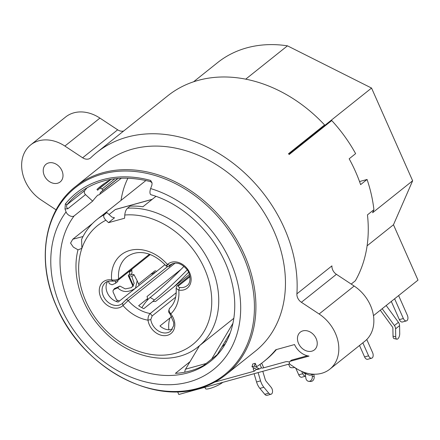 <?xml version="1.0" encoding="UTF-8"?>
<svg xmlns="http://www.w3.org/2000/svg" width="440" height="440" viewBox="0 0 440 440"><rect width="100%" height="100%" fill="white"/><g stroke="black" fill="none" stroke-linecap="round" stroke-linejoin="round"><path stroke-width="0.66" d="M367.098 245.812L393.47 224.763L418 280.121L373.472 315.667M393.47 224.763L412.638 180.774L371.553 88.061L287.463 45.832A128.656 100.722 -128.6 0 0 217.586 62.623L193.578 81.785M398.624 295.587L407.368 315.32A4.12 2.431 -105.4 0 1 406.461 320.887L402.452 321.992A4.12 2.431 -105.4 0 1 399.355 319.622L391.298 301.433M177.59 391.738L178.811 394.488L289.691 363.886M382.184 308.709L394.411 325.529A5.148 4.032 51.4 0 1 395.087 326.7A5.148 4.032 51.4 0 1 395.577 328.829L395.725 336.776L393.03 336.166L392.876 328.218A2.057 1.612 -128.6 0 0 392.684 327.366A2.057 1.612 -128.6 0 0 392.409 326.898L380.292 310.222M395.725 336.776A4.12 1.832 -77.2 0 0 396.814 339.191A4.12 1.832 -77.2 0 0 399.729 333.581L399.581 325.633A5.148 4.032 -128.6 0 0 399.091 323.505A5.148 4.032 -128.6 0 0 398.415 322.333L386.188 305.514M393.03 336.166A4.12 1.832 102.8 0 0 394.119 338.58L396.814 339.191M366.773 339.493L372.592 352.622A4.12 2.431 -105.4 0 1 371.69 358.188A4.12 2.431 -105.4 0 1 368.588 355.817L362.835 342.826M359.513 345.477L364.584 356.923A4.12 2.431 74.6 0 0 367.681 359.293L371.69 358.188M262.785 371.311L265.166 379.302A4.12 2.431 74.6 0 0 265.469 380.116A4.12 2.431 74.6 0 0 266.272 381.436L271.161 387.343A4.12 2.431 -105.4 0 1 271.964 388.663A4.12 2.431 -105.4 0 1 271.062 394.229A4.12 2.431 -105.4 0 1 268.769 393.184L263.874 387.277A12.353 7.288 -105.4 0 1 261.464 383.312A12.353 7.288 -105.4 0 1 260.562 380.864L258.104 372.603M254.095 373.709L256.559 381.97A12.353 7.288 74.6 0 0 257.461 384.417A12.353 7.288 74.6 0 0 259.87 388.382L264.759 394.29A4.12 2.431 74.6 0 0 267.053 395.334L271.062 394.229M313.819 374.209L314.155 376.475L312.268 376.343L312.032 374.764M305.19 373.62L305.861 378.109A4.12 3.256 94 0 0 308.776 381.332L310.662 381.464A4.12 3.256 -86 0 0 314.155 376.475M312.268 376.343A4.12 3.256 94 0 1 308.776 381.332M204.886 387.288L205.486 388.647A10.291 2.035 -23.9 0 0 209.891 388.471A10.291 2.035 -23.9 0 0 222.805 382.344M294.784 367.521A4.12 2.431 74.6 0 0 295.834 368.302M305.569 376.173L301.829 377.207A4.12 2.431 -105.4 0 1 298.727 374.836L295.779 368.175M305.569 376.145A4.12 2.431 -105.4 0 1 302.736 373.731L301.692 371.371M406.461 320.887A4.12 2.431 -105.4 0 1 403.365 318.516L394.62 298.782M56.106 209.858L41.344 200.107A36.025 28.204 51.4 0 1 25.075 180.823A36.025 28.204 51.4 0 1 30.641 144.93A36.025 28.204 51.4 0 1 64.883 146.058L82.627 157.779A8.234 6.446 -128.6 0 0 90.453 158.037A8.234 6.446 -128.6 0 0 90.805 157.724A133.804 104.753 51.4 0 1 96.762 152.482A133.804 104.753 51.4 0 1 284.377 228.311A133.804 104.753 51.4 0 1 296.895 293.838A8.234 6.446 -128.6 0 0 301.384 302.28L319.121 314A36.025 28.204 51.4 0 1 335.39 333.284A36.025 28.204 51.4 0 1 329.824 369.177A36.025 28.204 51.4 0 1 295.581 368.049L290.439 364.65A2.057 1.612 51.4 0 1 289.509 363.545A2.057 1.612 51.4 0 1 289.828 361.493A2.057 1.612 51.4 0 1 290.29 361.262L309.023 356.092A16.467 12.892 51.4 0 1 294.536 344.559L275.803 349.729A133.804 104.753 51.4 0 1 263.703 361.625A133.804 104.753 51.4 0 1 256.674 366.658L255.189 363.308L252.786 363.968L251.994 366.768L256.597 369.413A2.057 1.216 74.6 0 0 257.274 369.529L259.677 368.863A2.057 1.216 -105.4 0 1 259.001 368.748L254.397 366.102L255.189 363.308M412.638 180.774L372.598 212.735L373.912 209.721L367.455 214.874A133.804 104.753 -128.6 0 1 355.35 280.77L351.197 284.081M373.912 209.721A133.804 104.753 -128.6 0 0 367.07 179.471L359.53 181.549M371.553 88.061L288.97 153.978L289.207 154.506L331.749 120.549A133.804 104.753 -128.6 0 1 355.625 153.643L349.168 158.796A133.804 104.753 -128.6 0 1 355.493 171.545A133.804 104.753 -128.6 0 1 360.613 184.624L367.07 179.471M289.207 154.506A133.804 104.753 -128.6 0 0 288.497 153.736L288.97 153.978M96.762 152.482L167.882 95.711A133.804 104.753 -128.6 0 1 324.577 124.933L288.497 153.736M287.463 45.832L245.718 79.156M329.824 369.177L364.859 341.215A36.025 28.204 -128.6 0 0 370.425 305.322A36.025 28.204 -128.6 0 0 354.156 286.033L336.413 274.318A8.234 6.446 51.4 0 1 331.925 265.876L296.895 293.838M254.32 368.104A133.804 104.753 51.4 0 1 253.127 368.797L254.199 371.217L214.632 382.14M61.93 170.649A11.319 8.866 -128.6 0 0 46.052 164.236A11.319 8.866 -128.6 0 0 44.303 175.516A11.319 8.866 -128.6 0 0 60.175 181.929A11.319 8.866 -128.6 0 0 61.93 170.649M316.162 338.591A11.319 8.866 -128.6 0 0 300.289 332.173A11.319 8.866 -128.6 0 0 298.54 343.453A11.319 8.866 -128.6 0 0 314.413 349.872A11.319 8.866 -128.6 0 0 316.162 338.591M273.961 231.187A120.422 94.276 -128.6 0 0 105.111 162.938L75.57 186.516A120.422 94.276 51.4 0 1 244.42 254.766A120.422 94.276 51.4 0 1 244.563 255.085A120.422 94.276 51.4 0 1 225.819 374.748L255.36 351.17A120.422 94.276 -128.6 0 0 273.961 231.187M307.334 355.773L291.791 360.063A2.057 1.612 -128.6 0 0 291.33 360.3L289.828 361.493M289.41 362.076A8.234 6.446 -128.6 0 0 285.357 361.84L263.714 367.813A5.148 1.018 -23.9 0 1 261.514 367.895L259.974 364.43M263.703 361.625L265.204 360.426A133.804 104.753 -128.6 0 0 276.447 349.553M261.371 367.587L259.947 368.726A2.057 1.216 -105.4 0 1 259.677 368.863M251.994 366.768L254.397 366.102M256.52 369.369L254.199 371.217M123.673 130.999A8.234 6.446 51.4 0 1 117.662 129.811L99.918 118.096A36.025 28.204 -128.6 0 0 65.675 116.963L30.641 144.93M111.502 179.218A104.984 82.187 -128.6 0 0 100.727 186.191A104.984 82.187 -128.6 0 0 96.954 189.453L97.63 190.223A103.956 81.384 51.4 0 1 99.468 188.573A2.057 1.612 51.4 0 1 99.506 188.54A2.057 1.612 51.4 0 1 101.97 189.052L103.043 190.273A100.353 78.562 -128.6 0 0 100.232 192.715A3.366 2.635 51.4 0 1 99.336 194.639A3.366 2.635 51.4 0 1 97.829 195.069A100.353 78.562 -128.6 0 0 92.653 201.13L74.135 215.914A5.148 3.141 -143.1 0 1 69.762 215.771A5.148 3.141 -143.1 0 1 66.066 211.921L64.988 208.956L67.788 208.774A3.086 2.42 -128.6 0 1 67.034 204.694L84.761 190.542A113.218 88.633 51.4 0 1 87.296 187.572M150.629 181.654C122.21 174.433 97.955 178.519 77.858 193.908A113.218 88.633 -128.6 0 0 67.034 204.694L65.351 203.979L64.988 208.956M74.135 215.914A100.353 78.562 -128.6 0 0 82.572 327.118A100.353 78.562 -128.6 0 0 187.556 372.955A100.353 78.562 -128.6 0 0 210.304 361.449C231.303 345.131 240.031 313.445 231.539 280.946C222.2 241.901 187.809 205.183 150.997 194.739A5.148 2.123 106.7 0 1 150.645 188.579L151.948 184.954L152.059 182.897L150.639 180.444L150.838 181.566M92.653 201.13L85.514 194.618A3.086 2.42 51.4 0 1 84.761 190.542M104.742 183.233L96.954 189.453M121.033 200.382A100.353 78.562 51.4 0 1 127.914 178.178M189.992 361.713L175.395 373.368A100.353 78.562 51.4 0 0 190.058 370.959A100.353 78.562 51.4 0 0 203.434 365.629L218.268 353.788M113.85 218.064L114.582 217.866L111.837 217.074L106.898 212.57L104.396 214.566C103.087 215.93 103.593 217.816 105.913 220.226L108.576 222.657L124.597 218.235L124.762 215.023C125.092 211.888 126.011 209.611 127.512 208.186L130.014 206.184A81.312 63.657 -128.6 0 1 142.918 206.756L155.936 196.367M226.661 341.286L225.836 341.952L226.056 342.447M226.298 341.985L225.836 341.952M199.54 345.68L185.548 369.177A6.177 3.641 74.6 0 0 184.828 372.185M225.385 343.657L221.848 346.945M211.651 359.068L232.975 323.257M230.362 332.651L217.327 354.536M100.232 192.715L118.063 178.415M103.043 190.273L117.876 178.431M164.972 264.699L135.482 288.239C128.442 292.727 122.513 292.578 117.706 287.804L119.878 286.072L125.274 288.904L131.582 287.601L134.173 283.382L131.874 276.496L134.052 274.758L137.175 280.803L135.482 288.239L118.168 302.06A13.382 10.478 51.4 0 1 107.344 292.853A13.382 10.478 51.4 0 1 107.63 281.49M149.402 254.315L118.624 278.883C116.864 279.956 114.532 280.302 111.617 279.906A15.439 12.089 -128.6 0 0 99.864 286.709A15.439 12.089 -128.6 0 0 113.894 308.033A15.439 12.089 -128.6 0 0 122.975 305.531A38.599 30.217 -128.6 0 0 148 320.172A15.439 12.089 -128.6 0 0 156.327 333.047A15.439 12.089 -128.6 0 0 169.703 334.378A15.439 12.089 -128.6 0 0 174.691 322.735A15.439 12.089 -128.6 0 0 170.77 313.885A38.599 30.217 -128.6 0 0 178.783 290.125A15.439 12.089 -128.6 0 0 190.537 283.327A15.439 12.089 -128.6 0 0 176.506 261.998A15.439 12.089 -128.6 0 0 167.431 264.506A38.599 30.217 -128.6 0 0 129.871 250.426A38.599 30.217 -128.6 0 0 111.617 279.906L112.772 280.984M167.173 265.485C165.776 266.459 165.858 266.134 167.431 264.506L169.791 265.249C169.043 266.041 169.092 266.189 169.945 265.694L169.675 265.986M108.576 222.657L114.097 218.064M104.396 214.566A81.312 63.657 51.4 0 0 96.976 219.472C90.349 224.796 85.217 231.462 81.582 239.465L81.895 248.32L78.425 249.716M83.012 236.533L72.765 239.245L70.559 243.106L73.348 247.121L78.001 249.816C71.407 275.132 81.252 307.17 102.075 329.23C128.986 359.266 173.261 367.697 198.429 346.566L233.855 318.285M106.898 212.57A81.312 63.657 -128.6 0 0 99.479 217.476L96.976 219.472M145.948 180.494L101.811 215.721M152.262 199.298L115.544 209.429A2.057 1.216 74.6 0 0 115.275 209.572L109.054 214.539M125.461 300.35C126.242 299.508 127.166 299.574 128.233 300.559L122.975 305.531L122.568 303.226M175.153 263.098L128.233 300.559A33.451 26.186 -128.6 0 0 150.222 313.5C148.66 314.952 147.923 317.18 148 320.172L150.782 319.545L152.174 315.92L175.687 297.149M180.956 269.44L147.026 296.522L147.67 298.513L138.661 305.701A33.451 26.186 51.4 0 0 143.792 308.677L152.801 301.488L155.584 301.477L189.42 274.472M183.92 266.404A298.48 82.797 -59.9 0 1 150.172 297.479A18.013 4.994 120.1 0 0 141.856 307.681M188.54 272.267A305.685 84.793 -59.9 0 1 173.91 286.853M152.57 301.675A18.013 4.994 -59.9 0 1 154.451 299.959A298.48 82.797 120.1 0 0 187.176 269.935M146.927 300.668L147.67 298.513M171.688 316.608L159.989 325.941A13.382 10.478 51.4 0 0 172.381 329.219M170.517 314.094L170.77 313.885C168.861 311.416 168.537 309.485 169.802 308.099L169.68 308.198C174.57 303.6 176.726 296.995 176.138 288.37L178.783 290.125L179.63 287.452C178.409 287.194 178.123 286.583 178.778 285.632L177.287 285.802C176.919 285.725 176.534 286.567 176.138 288.327L176.132 288.31M169.966 317.983A22.644 13.36 74.6 0 0 168.779 328.922L169.043 329.791M156.382 271.557A2.057 1.216 74.6 0 0 155.084 270.831A2.057 1.216 74.6 0 0 154.814 270.974L138.567 283.943M134.052 274.758A22.644 4.477 156.1 0 0 131.417 274.527A2.057 0.407 -23.9 0 1 131.114 274.45A2.057 0.407 -23.9 0 1 131.395 274.06A2.574 1.518 74.6 0 0 131.522 270.534M117.309 300.724L116.314 301.516M154.374 273.158L150.86 274.126M129.239 271.464A2.574 1.518 -105.4 0 1 128.992 274.72A5.148 1.018 156.1 0 0 128.293 275.699L133.034 286.402M153.692 271.871A2.057 1.216 -105.4 0 1 154.231 272.679L154.423 273.119M129.145 271.43A19.558 3.867 156.1 0 1 129.833 271.882L132.006 270.149L131.72 269.379M117.766 280.484L117.832 281.457L115.66 283.195A22.644 4.477 -23.9 0 1 112.118 284.768L109.406 283.701L108.334 281.276M115.66 283.195L115.544 281.215M129.833 271.882L129.514 271.139M131.874 276.496A19.558 3.867 -23.9 0 0 129.052 275.891A5.148 1.018 156.1 0 1 128.293 275.699M117.706 287.804A22.644 4.477 156.1 0 1 114.158 289.377L114.406 288.607A19.558 3.867 -23.9 0 0 119.878 286.072M119.999 300.597A22.644 4.477 -23.9 0 1 119.268 300.911L116.562 299.844L113.086 292.006L113.009 290.615L114.158 289.377M114.406 288.607L113.014 290.609M288.585 364.194L289.806 366.949A20.587 4.07 -23.9 0 0 294.729 367.483M303.32 372.031L303.71 372.928A10.291 2.035 -23.9 0 0 304.073 373.214A10.291 2.035 -23.9 0 0 306.625 373.109M304.073 373.214L309.326 375.122A6.177 1.221 -23.9 0 0 311.757 374.841A6.177 1.221 -23.9 0 0 313.687 374.204M399.581 325.633L395.577 328.829M394.411 325.529L398.415 322.333M364.584 356.923L368.588 355.817M256.559 381.97L260.562 380.864M263.874 387.277L259.87 388.382M264.759 394.29L268.769 393.184M298.727 374.836L302.736 373.731M399.355 319.622L403.365 318.516M319.121 314L354.156 286.033M291.791 360.063L290.29 361.262M261.668 363.198L263.714 367.813M256.597 369.413L259.001 368.748M82.627 157.779L117.662 129.811M99.918 118.096L64.883 146.058M336.413 274.318L301.384 302.28M56.788 306.961A119.63 93.66 -128.6 0 0 197.417 388.476A119.63 93.66 -128.6 0 0 243.161 255.882A119.63 93.66 -128.6 0 0 102.394 174.048A119.63 93.66 -128.6 0 0 56.65 306.642A119.63 93.66 -128.6 0 0 56.788 306.961M150.645 188.579A108.669 85.074 51.4 0 1 238.601 287.254A108.669 85.074 51.4 0 1 188.892 381.986A108.669 85.074 51.4 0 1 75.201 332.349A108.669 85.074 51.4 0 1 66.066 211.921M65.351 203.979A114.879 89.936 51.4 0 1 102.471 179.751A114.879 89.936 51.4 0 1 150.639 180.444M85.514 194.618L67.788 208.774M127.512 208.186A81.312 63.657 51.4 0 1 208.582 260.513A81.312 63.657 51.4 0 1 198.429 346.566M185.548 369.177L206.09 363.506M114.889 178.739L101.97 189.052M172.832 263.478L169.659 266.013C169.587 266.86 168.432 266.871 166.188 266.041C154.869 253.71 139.409 247.94 126.836 256.878A33.451 26.186 -128.6 0 0 118.624 278.883L118.118 280.236L150.222 254.612M118.118 280.236L116.171 281.105L112.294 281.144C109.005 280.88 106.711 281.402 105.408 282.716A13.382 10.478 -128.6 0 0 102.586 286.875A13.382 10.478 -128.6 0 0 103.34 296.048A13.382 10.478 -128.6 0 0 122.106 303.627A13.382 10.478 -128.6 0 0 122.535 303.259M179.63 287.452A13.382 10.478 -128.6 0 0 186.995 285.72C191.73 282.86 190.267 272.426 186.384 268.884C181.093 263.021 175.731 261.663 170.297 264.809A13.382 10.478 -128.6 0 0 169.791 265.249M124.762 215.023A76.164 59.626 51.4 0 1 206.745 274.257A76.164 59.626 51.4 0 1 175.274 353.326A76.164 59.626 51.4 0 1 165.638 355.009A76.164 59.626 51.4 0 1 98.104 321.591A76.164 59.626 51.4 0 1 81.895 248.32A76.164 59.626 51.4 0 1 105.913 220.226M152.141 199.397L115.275 209.572M176.253 292.727L150.222 313.5L152.174 315.92M154.451 299.959L150.172 297.479M150.782 319.545A13.382 10.478 -128.6 0 0 151.932 323.527A13.382 10.478 -128.6 0 0 157.993 330.704A13.382 10.478 -128.6 0 0 170.693 331.111L173.646 325.732L173.685 322.454L170.165 314.375C169.653 312.609 167.404 313.055 169.68 308.198M189.937 276.727L178.778 285.632M169.945 265.694L172.634 263.544M128.992 274.72L131.395 274.06L131.599 274.516M133.463 285.841L129.052 275.891M155.364 272.365L154.231 272.679M99.545 188.513L110.578 179.707L99.506 188.54M75.57 186.516C43.95 210.837 36.053 261.811 56.683 306.895C80.911 364.782 148.588 404.036 198.248 388.696C208.522 385.847 217.712 381.194 225.819 374.748M99.336 194.639L121.396 178.211M92.505 223.487L72.765 239.245M167.442 266.75L125.747 300.025L122.106 303.627M177.287 285.802L189.778 275.831M137.175 280.803L139.167 285.296M150.607 181.649L152.059 182.897"/></g></svg>

